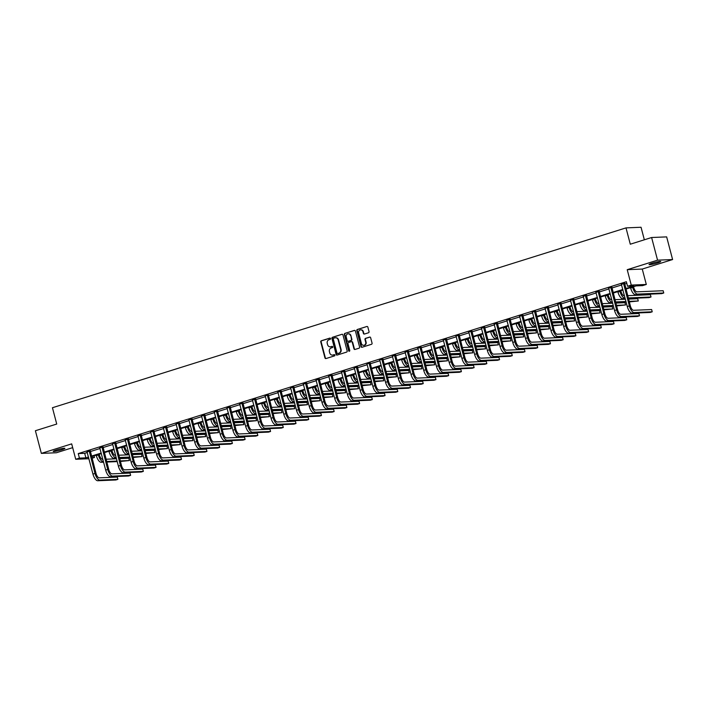 <?xml version="1.0" encoding="UTF-8"?>
<svg xmlns="http://www.w3.org/2000/svg" width="708" height="708" viewBox="0 0 708 708"><rect width="100%" height="100%" fill="white"/><g stroke="black" fill="none" stroke-linecap="round" stroke-linejoin="round"><path stroke-width="1.06" d="M330.548 338.548A0.646 0.584 -92.4 0 0 329.822 338.105L321.317 340.769A0.92 0.832 -92.4 0 0 320.751 341.911L324.954 357.921A0.92 0.832 -92.4 0 0 325.981 358.558L334.495 355.894A0.646 0.584 -92.4 0 0 334.167 354.646L333.061 354.991A2.956 2.664 -92.4 0 1 329.751 352.956L329.406 351.619A2.956 2.664 -92.4 0 1 331.22 347.964L332.317 347.619A0.646 0.584 -92.4 0 0 332.132 346.354A0.646 0.584 -92.4 0 0 331.99 346.38L330.893 346.725A2.956 2.664 -92.4 0 1 327.583 344.681L327.238 343.345A2.956 2.664 -92.4 0 1 329.052 339.698L330.149 339.353A0.646 0.584 -92.4 0 0 330.548 338.548M657.484 262.942A6.027 0.611 -14.7 0 1 649.05 264.58A6.027 0.611 -14.7 0 1 652.28 263.164A6.027 0.611 -14.7 0 1 660.714 261.526A6.027 0.611 -14.7 0 1 657.484 262.942M61.658 449.766A6.027 0.611 -14.7 0 1 53.233 451.403A6.027 0.611 -14.7 0 1 56.454 449.987A6.027 0.611 -14.7 0 1 64.888 448.35A6.027 0.611 -14.7 0 1 61.658 449.766M672.6 259.544L657.555 260.172L627.217 269.686L642.262 269.058L672.6 259.544L666.653 236.888L651.617 237.516L630.288 244.207L626.005 227.887L52.445 407.728L56.728 424.048L35.4 430.729L41.347 453.385L56.383 452.757L72.676 447.651M651.617 237.516L657.555 260.172M368.47 332.778A0.92 0.832 -92.4 0 0 369.036 331.636L367.859 327.14A0.92 0.832 -92.4 0 0 366.824 326.503L357.381 329.468A0.92 0.832 -92.4 0 0 356.814 330.601L361.018 346.619A0.92 0.832 -92.4 0 0 362.045 347.256L371.496 344.292A0.92 0.832 -92.4 0 0 372.063 343.15L370.638 337.725A0.92 0.832 -92.4 0 0 369.603 337.088L365.558 338.353A0.92 0.832 -92.4 0 0 364.992 339.495L365.7 342.185A2.469 2.23 -92.4 0 1 361.416 343.53L358.655 332.99A2.469 2.23 -92.4 0 1 362.939 331.645L363.399 333.406A0.92 0.832 -92.4 0 0 364.425 334.043L368.47 332.778M88.925 458.731L75.721 459.28L71.685 443.872L41.347 453.385M75.721 459.28L79.438 458.12L85.88 457.846L88.482 457.032M625.81 288.554L633.996 285.988L627.553 286.253L626.359 281.722L78.243 453.589L79.438 458.12M627.553 286.253L631.262 285.094L646.307 284.466L642.59 285.625L636.147 285.89L625.952 289.094M627.217 269.686L631.262 285.094M342.964 334.946A0.92 0.832 -92.4 0 0 341.929 334.309L332.486 337.274A0.92 0.832 -92.4 0 0 331.919 338.406L336.114 354.425A0.92 0.832 -92.4 0 0 337.15 355.062L346.601 352.097A0.92 0.832 -92.4 0 0 347.168 350.956L342.964 334.946M344.929 333.371L354.381 330.406A0.92 0.832 -92.4 0 1 355.416 331.043L359.611 347.053A0.92 0.832 -92.4 0 1 359.044 348.194L355 349.46A0.92 0.832 -92.4 0 1 353.973 348.823L352.265 342.327A0.92 0.832 -92.4 0 0 351.23 341.69L348.548 342.53A0.92 0.832 -92.4 0 0 347.982 343.672L349.761 350.433A0.646 0.584 -92.4 0 1 349.221 351.256A0.646 0.584 -92.4 0 1 348.637 350.787L344.362 334.503A0.92 0.832 -92.4 0 1 344.929 333.371L354.779 330.388M644.342 239.8L641.05 227.259L626.005 227.887M94.049 455.872L94.474 457.492L92.04 458.253M642.262 269.058L646.307 284.466M88.624 457.572L88.031 457.757L88.668 457.731M91.863 457.598L94.474 457.492M622.96 290.032L613.225 293.085M610.234 294.015L600.499 297.068M597.517 298.006L587.782 301.059M584.79 301.997L575.055 305.051M572.073 305.989L562.338 309.042M559.347 309.971L549.612 313.024M546.629 313.963L536.894 317.016M533.903 317.954L524.168 321.007M521.185 321.945L511.45 324.999M508.459 325.928L498.724 328.981M495.733 329.919L486.007 332.972M483.015 333.911L473.28 336.964M470.289 337.902L460.563 340.955M457.572 341.884L447.837 344.938M444.845 345.876L435.11 348.929M432.128 349.867L422.393 352.92M419.401 353.858L409.666 356.903M406.684 357.841L396.949 360.894M393.958 361.832L384.223 364.886M381.24 365.824L371.505 368.877M368.514 369.815L358.779 372.859M355.797 373.797L346.062 376.851M343.07 377.789L333.335 380.842M330.344 381.78L320.618 384.833M317.626 385.772L307.892 388.816M304.9 389.754L295.165 392.807M292.183 393.745L282.448 396.799M279.456 397.737L269.721 400.79M266.739 401.728L257.004 404.772M254.013 405.711L244.278 408.764M241.295 409.702L231.56 412.755M228.569 413.693L218.834 416.746M215.852 417.685L206.117 420.729M203.125 421.667L193.39 424.72M190.399 425.658L180.673 428.712M177.681 429.65L167.946 432.703M164.955 433.632L155.229 436.686M152.238 437.624L142.503 440.677M139.511 441.615L129.776 444.668M126.794 445.606L117.059 448.66M114.068 449.589L104.333 452.642M101.35 453.58L91.615 456.633M91.474 456.094L101.209 453.04M104.191 452.102L113.926 449.049M116.917 448.111L126.652 445.066M129.635 444.128L139.37 441.075M142.361 440.137L152.096 437.084M155.079 436.146L164.814 433.092M167.805 432.154L177.54 429.11M180.531 428.172L190.257 425.119M193.249 424.18L202.984 421.127M205.975 420.189L215.71 417.136M218.692 416.207L228.427 413.153M231.419 412.215L241.154 409.162M244.136 408.224L253.871 405.171M256.862 404.233L266.597 401.179M269.58 400.25L279.315 397.197M282.306 396.259L292.041 393.206M295.024 392.267L304.759 389.214M307.75 388.276L317.485 385.223M320.476 384.294L330.202 381.24M333.194 380.302L342.929 377.249M345.92 376.311L355.646 373.258M358.637 372.32L368.372 369.266M371.364 368.337L381.099 365.284M384.081 364.346L393.816 361.292M396.807 360.354L406.542 357.301M409.525 356.363L419.26 353.31M422.251 352.38L431.986 349.327M434.969 348.389L444.704 345.336M447.695 344.398L457.43 341.344M460.412 340.406L470.147 337.362M473.139 336.424L482.874 333.371M485.865 332.433L495.591 329.379M498.582 328.441L508.317 325.388M511.309 324.45L521.044 321.405M524.026 320.467L533.761 317.414M536.753 316.476L546.487 313.423M549.47 312.485L559.205 309.431M562.196 308.493L571.931 305.449M574.914 304.511L584.649 301.458M587.64 300.519L597.375 297.466M600.357 296.528L610.092 293.475M613.084 292.537L622.819 289.492M78.243 453.589L84.686 453.315L87.296 452.5M90.279 451.562L100.014 448.509M103.005 447.571L112.74 444.518M115.731 443.58L125.458 440.535M128.449 439.597L138.184 436.544M141.175 435.606L150.901 432.553M153.893 431.615L163.628 428.561M166.619 427.623L176.354 424.579M179.336 423.641L189.071 420.587M192.063 419.649L201.798 416.596M204.78 415.658L214.515 412.605M217.506 411.675L227.241 408.622M230.224 407.684L239.959 404.631M242.95 403.693L252.685 400.639M255.668 399.701L265.403 396.648M268.394 395.719L278.129 392.666M281.12 391.728L290.846 388.674M293.838 387.736L303.573 384.683M306.564 383.745L316.299 380.692M319.281 379.762L329.016 376.709M332.008 375.771L341.743 372.718M344.725 371.78L354.46 368.726M357.452 367.788L367.186 364.735M370.169 363.806L379.904 360.753M382.895 359.814L392.63 356.761M395.613 355.823L405.348 352.77M408.339 351.832L418.074 348.779M421.065 347.849L430.791 344.796M433.783 343.858L443.518 340.805M446.509 339.867L456.244 336.813M459.226 335.875L468.962 332.831M471.953 331.893L481.688 328.839M484.67 327.901L494.405 324.848M497.397 323.91L507.132 320.857M510.114 319.919L519.849 316.874M522.84 315.936L532.575 312.883M535.558 311.945L545.293 308.892M548.284 307.953L558.019 304.9M561.01 303.962L570.736 300.918M573.728 299.98L583.463 296.926M586.454 295.988L596.18 292.935M599.172 291.997L608.907 288.944M611.898 288.006L621.633 284.961M624.615 284.023L626.784 283.342M84.686 453.315L85.88 457.846M621.456 284.342L624.553 283.368M608.57 288.103L611.836 287.351M596.012 292.315L599.11 291.342M583.286 296.307L586.392 295.333M570.568 300.298L573.666 299.325M557.842 304.281L560.948 303.307M545.125 308.272L548.222 307.299M532.239 312.033L535.505 311.29M519.681 316.255L522.778 315.281M506.955 320.237L510.061 319.264M494.228 324.229L497.335 323.255M481.511 328.22L484.608 327.246M468.625 331.981L471.891 331.238M455.908 335.973L459.165 335.22M443.181 339.955L446.447 339.212M430.623 344.176L433.721 343.203M417.897 348.159L421.003 347.194M405.18 352.15L408.277 351.177M392.453 356.142L395.56 355.168M379.577 359.903L382.833 359.16M366.85 363.894L370.116 363.151M354.124 367.886L357.39 367.133M341.566 372.098L344.672 371.125M328.839 376.09L331.946 375.116M316.122 380.072L319.219 379.107M303.396 384.063L306.502 383.09M290.519 387.825L293.776 387.081M277.952 392.046L281.058 391.073M265.075 395.807L268.332 395.064M252.508 400.02L255.615 399.046M239.791 404.011L242.888 403.038M227.064 408.003L230.171 407.029M214.347 411.985L217.445 411.012M201.621 415.977L204.727 415.003M188.735 419.738L192.001 418.994M176.177 423.959L179.274 422.986M163.451 427.942L166.557 426.968M150.733 431.933L153.831 430.96M138.007 435.924L141.113 434.951M125.289 439.916L128.387 438.942M112.404 443.677L115.669 442.925M99.846 447.89L102.943 446.916M87.119 451.881L90.226 450.908M330.477 346.814A2.956 2.664 -92.4 0 0 331.3 346.708L330.893 346.725M332.326 346.38L331.3 346.708M332.645 355.089A2.956 2.664 -92.4 0 0 333.468 354.974L333.061 354.991M334.495 354.655L333.468 354.974M330.158 338.114L321.724 340.752A0.92 0.832 -92.4 0 0 321.158 341.893L325.361 357.903A0.92 0.832 -92.4 0 0 325.99 358.558M341.929 334.309L332.893 337.256A0.92 0.832 -92.4 0 0 332.326 338.397L336.521 354.407A0.92 0.832 -92.4 0 0 337.158 355.062M333.689 338.238A0.646 0.584 -92.4 0 0 333.291 339.035L336.981 353.088A0.646 0.584 -92.4 0 0 337.707 353.54L338.866 353.177A2.956 2.664 -92.4 0 0 340.681 349.522L338.159 339.92A2.956 2.664 -92.4 0 0 334.849 337.875L333.689 338.238M335.68 337.769A2.956 2.664 -92.4 0 1 338.566 339.902L341.088 349.504A2.956 2.664 -92.4 0 1 339.274 353.159L338.114 353.522M351.637 341.672A0.92 0.832 -92.4 0 1 352.673 342.318L354.372 348.805A0.92 0.832 -92.4 0 0 355.009 349.46M345.336 333.353A0.92 0.832 -92.4 0 0 344.769 334.495L349.044 350.77A0.646 0.584 -92.4 0 0 349.425 351.203M350.495 335.592A2.469 2.23 -92.4 0 0 346.212 336.937L347.185 340.645A0.92 0.832 -92.4 0 0 348.221 341.291L350.903 340.451A0.92 0.832 -92.4 0 0 351.469 339.309L350.903 335.574A2.469 2.23 -92.4 0 0 348.46 333.795M350.903 335.574L351.876 339.291A0.92 0.832 -92.4 0 1 351.31 340.433L348.628 341.274M360.894 329.848A2.469 2.23 -92.4 0 1 363.337 331.627L363.806 333.388A0.92 0.832 -92.4 0 0 364.434 334.034M363.868 345.309A2.469 2.23 -92.4 0 0 366.107 342.168L365.7 342.185M370.001 337.07L365.965 338.336A0.92 0.832 -92.4 0 0 365.399 339.477L366.107 342.168M366.824 326.503L357.788 329.45A0.92 0.832 -92.4 0 0 357.221 330.592L361.416 346.601A0.92 0.832 -92.4 0 0 362.054 347.256M99.209 454.253L99.385 454.925A4.708 1.974 72.6 0 0 102.607 459.368L102.864 459.359M103.457 461.625L103.2 461.634A7.062 2.965 -107.4 0 1 98.368 454.961L98.262 454.554M103.598 462.174L101.164 462.271A7.062 2.965 -107.4 0 1 96.332 455.607L96.217 455.191M106.058 459.226L116.484 458.793M119.679 458.651L128.812 458.271L129.405 460.536L120.272 460.917M129.405 460.536L120.422 461.466M117.218 461.598L106.802 462.041M117.077 461.058L106.66 461.492M86.96 451.651L92.952 474.068L94.996 473.431L89.208 450.952M90.243 450.66L96.005 473.387A4.708 1.974 72.6 0 0 99.226 477.829L117.298 477.077L117.9 479.343L99.828 480.095A7.062 2.965 -107.4 0 1 94.996 473.431M117.9 479.343L115.855 479.98L97.784 480.741A7.062 2.965 -107.4 0 1 92.952 474.068M90.19 451.226L89.181 451.27M111.935 450.261L112.103 450.934A4.708 1.974 72.6 0 0 115.324 455.377L115.581 455.368M116.183 457.634L115.926 457.642A7.062 2.965 -107.4 0 1 111.094 450.978L110.979 450.562M116.324 458.182L113.882 458.288A7.062 2.965 -107.4 0 1 109.05 451.615L108.944 451.2M118.785 455.235L129.201 454.801M132.405 454.669L141.529 454.288L142.122 456.554L132.998 456.934M142.122 456.554L133.139 457.483M129.945 457.616L119.519 458.049M129.803 457.067L119.378 457.501M124.652 446.27L124.829 446.943A4.708 1.974 72.6 0 0 128.051 451.394L128.307 451.377M128.9 453.642L128.644 453.66A7.062 2.965 -107.4 0 1 123.812 446.987L123.705 446.571M129.042 454.191L126.608 454.297A7.062 2.965 -107.4 0 1 121.776 447.624L121.661 447.208M131.502 451.244L141.927 450.81M145.122 450.677L154.256 450.297L154.848 452.562L145.724 452.943M154.848 452.562L145.866 453.492M142.662 453.624L132.246 454.058M142.52 453.076L132.104 453.509M99.686 447.668L105.678 470.077L107.713 469.439L101.925 446.96M102.97 446.668L108.731 469.395A4.708 1.974 72.6 0 0 111.953 473.847L130.024 473.086L130.617 475.351L112.545 476.112A7.062 2.965 -107.4 0 1 107.713 469.439M130.617 475.351L128.582 475.997L110.51 476.75A7.062 2.965 -107.4 0 1 105.678 470.077M102.917 447.235L101.899 447.279M123.227 472.758L125.272 472.121L143.343 471.369L141.299 472.006L123.227 472.758A7.062 2.965 -107.4 0 1 118.395 466.094L112.581 443.925M125.272 472.121A7.062 2.965 -107.4 0 1 120.44 465.448L114.652 442.969M115.687 442.677L121.449 465.404A4.708 1.974 72.6 0 0 124.67 469.855L142.742 469.103L143.343 471.369M115.634 443.243L114.625 443.288M137.379 442.288L137.556 442.951A4.708 1.974 72.6 0 0 140.777 447.403L141.034 447.394M141.627 449.66L141.37 449.669A7.062 2.965 -107.4 0 1 136.538 442.996L136.423 442.58M141.768 450.208L139.326 450.306A7.062 2.965 -107.4 0 1 134.493 443.633L134.387 443.226M144.228 447.252L154.645 446.819M157.849 446.686L166.973 446.305L167.575 448.571L158.442 448.952M167.575 448.571L158.583 449.5M155.388 449.633L144.963 450.067M155.247 449.084L144.821 449.518M125.13 439.686L131.122 462.103L133.157 461.466L127.369 438.978M128.413 438.686L134.175 461.421A4.708 1.974 72.6 0 0 137.396 465.864L155.468 465.112L156.061 467.377L137.989 468.13A7.062 2.965 -107.4 0 1 133.157 461.466M156.061 467.377L154.025 468.015L135.954 468.767A7.062 2.965 -107.4 0 1 131.122 462.103M128.36 439.252L127.343 439.296M150.096 438.296L150.273 438.969A4.708 1.974 72.6 0 0 153.494 443.412L153.751 443.403M154.344 445.668L154.087 445.677A7.062 2.965 -107.4 0 1 149.255 439.004L149.149 438.597M154.486 446.217L152.052 446.314A7.062 2.965 -107.4 0 1 147.22 439.65L147.114 439.234M156.955 443.27L167.371 442.836M170.566 442.695L179.699 442.314L180.292 444.58L171.168 444.96M180.292 444.58L171.309 445.509M168.106 445.642L157.689 446.084M167.964 445.102L157.548 445.536M137.848 435.694L143.839 458.111L145.883 457.474L140.096 434.995M141.131 434.703L146.901 457.43A4.708 1.974 72.6 0 0 150.123 461.873L168.194 461.12L168.787 463.386L150.716 464.138A7.062 2.965 -107.4 0 1 145.883 457.474M168.787 463.386L166.743 464.023L148.671 464.784A7.062 2.965 -107.4 0 1 143.839 458.111M141.087 435.27L140.069 435.314M162.822 434.305L162.999 434.978A4.708 1.974 72.6 0 0 166.221 439.42L166.477 439.411M167.07 441.677L166.814 441.686A7.062 2.965 -107.4 0 1 161.982 435.022L161.867 434.606M167.212 442.226L164.769 442.332A7.062 2.965 -107.4 0 1 159.937 435.659L159.831 435.243M169.672 439.279L180.097 438.845M183.292 438.712L192.417 438.332L193.018 440.597L183.885 440.978M193.018 440.597L184.027 441.526M180.832 441.659L170.407 442.093M180.69 441.111L170.265 441.544M150.574 431.712L156.565 454.12L158.601 453.483L152.822 431.004M153.857 430.712L159.619 453.439A4.708 1.974 72.6 0 0 162.84 457.89L180.912 457.129L181.505 459.395L163.433 460.156A7.062 2.965 -107.4 0 1 158.601 453.483M181.505 459.395L179.469 460.041L161.397 460.793A7.062 2.965 -107.4 0 1 156.565 454.12M153.804 431.278L152.786 431.322M175.54 430.322L175.717 430.986A4.708 1.974 72.6 0 0 178.938 435.438L179.195 435.42M179.788 437.686L179.531 437.703A7.062 2.965 -107.4 0 1 174.699 431.03L174.593 430.614M179.938 438.234L177.496 438.341A7.062 2.965 -107.4 0 1 172.663 431.668L172.557 431.252M182.398 435.287L192.815 434.854M196.019 434.721L205.143 434.34L205.736 436.606L196.612 436.986M205.736 436.606L196.753 437.535M193.549 437.668L183.133 438.102M193.408 437.119L182.991 437.553M163.291 427.721L169.283 450.138L171.327 449.491L165.539 427.012M166.575 426.72L172.345 449.447A4.708 1.974 72.6 0 0 175.566 453.899L193.638 453.147L194.231 455.412L176.159 456.164A7.062 2.965 -107.4 0 1 171.327 449.491M194.231 455.412L192.187 456.049L174.115 456.802A7.062 2.965 -107.4 0 1 169.283 450.138M166.53 427.287L165.513 427.331M188.266 426.331L188.443 426.995A4.708 1.974 72.6 0 0 191.664 431.446L191.921 431.438M192.514 433.703L192.257 433.712A7.062 2.965 -107.4 0 1 187.425 427.039L187.319 426.623M192.656 434.252L190.222 434.349A7.062 2.965 -107.4 0 1 185.381 427.676L185.275 427.269M195.116 431.305L205.541 430.862M208.736 430.729L217.869 430.349L218.462 432.615L209.329 432.995M218.462 432.615L209.471 433.544M206.276 433.677L195.859 434.11M206.134 433.128L195.709 433.561M176.018 423.729L182.009 446.146L184.045 445.509L178.266 423.03M179.301 422.729L185.062 445.465A4.708 1.974 72.6 0 0 188.284 449.907L206.355 449.155L206.948 451.421L188.877 452.173A7.062 2.965 -107.4 0 1 184.045 445.509M206.948 451.421L204.913 452.058L186.841 452.81A7.062 2.965 -107.4 0 1 182.009 446.146M179.248 423.304L178.23 423.34M200.983 422.34L201.161 423.012A4.708 1.974 72.6 0 0 204.382 427.455L204.639 427.446M205.232 429.712L204.975 429.721A7.062 2.965 -107.4 0 1 200.143 423.048L200.037 422.641M205.382 430.26L202.939 430.358A7.062 2.965 -107.4 0 1 198.107 423.694L198.001 423.278M207.842 427.313L218.259 426.88M221.462 426.738L230.587 426.358L231.18 428.623L222.055 429.004M231.18 428.623L222.197 429.552M219.002 429.685L208.577 430.128M218.852 429.145L208.435 429.579M199.567 448.828L201.603 448.182L219.675 447.429L217.639 448.067L199.567 448.828A7.062 2.965 -107.4 0 1 194.735 442.155L188.921 419.994M201.603 448.182A7.062 2.965 -107.4 0 1 196.771 441.518L190.983 419.039M192.027 418.747L197.789 441.473A4.708 1.974 72.6 0 0 201.01 445.916L219.082 445.164L219.675 447.429M191.974 419.313L190.956 419.357M213.71 418.348L213.887 419.021A4.708 1.974 72.6 0 0 217.108 423.464L217.365 423.455M217.958 425.72L217.701 425.729A7.062 2.965 -107.4 0 1 212.869 419.065L212.763 418.649M218.099 426.269L215.666 426.375A7.062 2.965 -107.4 0 1 210.834 419.702L210.719 419.286M220.56 423.322L230.985 422.888M234.18 422.756L243.313 422.375L243.906 424.641L234.773 425.021M243.906 424.641L234.923 425.57M231.72 425.703L221.303 426.136M231.578 425.154L221.153 425.588M201.461 415.755L207.453 438.163L209.488 437.526L203.709 415.047M204.745 414.755L210.506 437.482A4.708 1.974 72.6 0 0 213.727 441.934L231.799 441.173L232.392 443.438L214.32 444.199A7.062 2.965 -107.4 0 1 209.488 437.526M232.392 443.438L230.357 444.084L212.285 444.836A7.062 2.965 -107.4 0 1 207.453 438.163M204.692 415.322L203.674 415.366M226.427 414.366L226.604 415.03A4.708 1.974 72.6 0 0 229.826 419.481L230.082 419.463M230.675 421.729L230.427 421.747A7.062 2.965 -107.4 0 1 225.587 415.074L225.48 414.658M230.826 422.278L228.383 422.384A7.062 2.965 -107.4 0 1 223.551 415.711L223.445 415.295M233.286 419.331L243.702 418.897M246.906 418.764L256.031 418.384L256.623 420.649L247.499 421.03M256.623 420.649L247.641 421.579M244.446 421.711L234.021 422.145M244.295 421.163L233.879 421.596M214.179 411.764L220.179 434.181L222.215 433.535L216.427 411.056M217.471 410.764L223.232 433.5A4.708 1.974 72.6 0 0 226.454 437.942L244.526 437.19L245.118 439.456L227.047 440.208A7.062 2.965 -107.4 0 1 222.215 433.535M245.118 439.456L243.083 440.093L225.011 440.845A7.062 2.965 -107.4 0 1 220.179 434.181M217.418 411.33L216.4 411.375M239.154 410.375L239.331 411.038A4.708 1.974 72.6 0 0 242.552 415.49L242.809 415.481M243.402 417.747L243.145 417.755A7.062 2.965 -107.4 0 1 238.313 411.082L238.207 410.667M243.543 418.295L241.109 418.393A7.062 2.965 -107.4 0 1 236.277 411.72L236.162 411.313M246.003 415.348L256.429 414.906M259.624 414.773L268.757 414.392L269.35 416.658L260.217 417.039M269.35 416.658L260.367 417.587M257.163 417.72L246.747 418.154M257.022 417.171L246.596 417.614M226.905 407.773L232.897 430.19L234.941 429.552L229.153 407.073M230.189 406.773L235.95 429.508A4.708 1.974 72.6 0 0 239.171 433.951L257.243 433.199L257.845 435.464L239.773 436.216A7.062 2.965 -107.4 0 1 234.941 429.552M257.845 435.464L255.8 436.101L237.729 436.854A7.062 2.965 -107.4 0 1 232.897 430.19M230.135 407.348L229.126 407.383M251.88 406.383L252.048 407.056A4.708 1.974 72.6 0 0 255.269 411.498L255.526 411.49M256.128 413.755L255.871 413.764A7.062 2.965 -107.4 0 1 251.039 407.1L250.924 406.684M256.269 414.304L253.827 414.401A7.062 2.965 -107.4 0 1 248.995 407.737L248.889 407.321M258.73 411.357L269.146 410.923M272.35 410.782L281.474 410.401L282.067 412.667L272.943 413.047M282.067 412.667L273.084 413.596M269.89 413.738L259.464 414.171M269.739 413.189L259.323 413.622M239.631 403.781L245.623 426.198L247.658 425.561L241.871 403.082M242.915 402.79L248.676 425.517A4.708 1.974 72.6 0 0 251.898 429.96L269.969 429.207L270.562 431.473L252.491 432.225A7.062 2.965 -107.4 0 1 247.658 425.561M270.562 431.473L268.527 432.11L250.455 432.871A7.062 2.965 -107.4 0 1 245.623 426.198M242.862 403.356L241.844 403.401M264.597 402.392L264.774 403.064A4.708 1.974 72.6 0 0 267.996 407.507L268.252 407.498M268.845 409.764L268.589 409.773A7.062 2.965 -107.4 0 1 263.757 403.109L263.65 402.693M268.987 410.313L266.553 410.419A7.062 2.965 -107.4 0 1 261.721 403.746L261.606 403.33M271.447 407.365L281.873 406.932M285.067 406.799L294.201 406.419L294.794 408.684L285.66 409.065M294.794 408.684L285.811 409.613M282.607 409.746L272.191 410.18M282.465 409.197L272.049 409.631M252.349 399.799L258.34 422.207L260.385 421.57L254.597 399.091M255.632 398.799L261.394 421.526A4.708 1.974 72.6 0 0 264.615 425.977L282.687 425.216L283.288 427.482L265.217 428.243A7.062 2.965 -107.4 0 1 260.385 421.57M283.288 427.482L281.244 428.128L263.172 428.88A7.062 2.965 -107.4 0 1 258.34 422.207M255.579 399.365L254.57 399.409M277.324 398.409L277.501 399.073A4.708 1.974 72.6 0 0 280.722 403.525L280.97 403.507M281.572 405.772L281.315 405.79A7.062 2.965 -107.4 0 1 276.483 399.117L276.368 398.701M281.713 406.321L279.271 406.427A7.062 2.965 -107.4 0 1 274.439 399.755L274.332 399.339M284.174 403.374L294.59 402.94M297.794 402.808L306.918 402.427L307.511 404.693L298.387 405.073M307.511 404.693L298.528 405.622M295.333 405.755L284.908 406.188M295.192 405.206L284.766 405.64M275.899 424.889L277.934 424.251L296.006 423.499L293.97 424.136L275.899 424.889A7.062 2.965 -107.4 0 1 271.067 418.224L265.252 396.055M277.934 424.251A7.062 2.965 -107.4 0 1 273.102 417.578L267.314 395.099M268.359 394.807L274.12 417.543A4.708 1.974 72.6 0 0 277.341 421.986L295.413 421.233L296.006 423.499M268.305 395.374L267.288 395.418M290.041 394.418L290.218 395.082A4.708 1.974 72.6 0 0 293.439 399.533L293.696 399.524M294.289 401.79L294.032 401.799A7.062 2.965 -107.4 0 1 289.2 395.126L289.094 394.71M294.431 402.339L291.997 402.436A7.062 2.965 -107.4 0 1 287.165 395.772L287.059 395.356M296.891 399.392L307.316 398.949M310.511 398.816L319.644 398.436L320.237 400.701L311.113 401.082M320.237 400.701L311.255 401.631M308.051 401.763L297.634 402.197M307.909 401.215L297.493 401.657M277.793 391.816L283.784 414.233L285.828 413.596L280.041 391.117M281.076 390.825L286.846 413.552A4.708 1.974 72.6 0 0 290.068 417.994L308.139 417.242L308.732 419.508L290.661 420.26A7.062 2.965 -107.4 0 1 285.828 413.596M308.732 419.508L306.688 420.145L288.616 420.897A7.062 2.965 -107.4 0 1 283.784 414.233M281.032 391.391L280.014 391.427M302.767 390.427L302.944 391.099A4.708 1.974 72.6 0 0 306.166 395.542L306.422 395.533M307.015 397.799L306.759 397.808A7.062 2.965 -107.4 0 1 301.927 391.143L301.812 390.728M307.157 398.347L304.714 398.445A7.062 2.965 -107.4 0 1 299.882 391.781L299.776 391.365M309.617 395.4L320.034 394.967M323.237 394.834L332.362 394.445L332.964 396.71L323.83 397.099M332.964 396.71L323.972 397.639M320.777 397.781L310.352 398.215M320.636 397.232L310.21 397.666M301.343 416.915L303.378 416.269L321.45 415.516L319.414 416.154L301.343 416.915A7.062 2.965 -107.4 0 1 296.51 410.242L290.696 388.081M303.378 416.269A7.062 2.965 -107.4 0 1 298.546 409.605L292.758 387.126M293.802 386.834L299.564 409.56A4.708 1.974 72.6 0 0 302.785 414.003L320.857 413.251L321.45 415.516M293.749 387.4L292.731 387.444M315.485 386.435L315.662 387.108A4.708 1.974 72.6 0 0 318.883 391.551L319.14 391.542M319.733 393.807L319.476 393.816A7.062 2.965 -107.4 0 1 314.644 387.152L314.538 386.736M319.883 394.356L317.441 394.462A7.062 2.965 -107.4 0 1 312.609 387.789L312.502 387.373M322.344 391.409L332.76 390.975M335.964 390.843L345.088 390.462L345.681 392.728L336.557 393.108M345.681 392.728L336.698 393.657M333.495 393.79L323.078 394.223M333.353 393.241L322.936 393.675M303.236 383.842L309.228 406.25L311.272 405.613L305.484 383.134M306.52 382.842L312.29 405.569A4.708 1.974 72.6 0 0 315.511 410.021L333.583 409.259L334.176 411.525L316.104 412.286A7.062 2.965 -107.4 0 1 311.272 405.613M334.176 411.525L332.132 412.171L314.06 412.923A7.062 2.965 -107.4 0 1 309.228 406.25M306.476 383.409L305.458 383.453M328.211 382.453L328.388 383.116A4.708 1.974 72.6 0 0 331.609 387.568L331.866 387.55M332.459 389.816L332.202 389.834A7.062 2.965 -107.4 0 1 327.37 383.161L327.264 382.745M332.601 390.365L330.158 390.471A7.062 2.965 -107.4 0 1 325.326 383.798L325.22 383.382M335.061 387.418L345.486 386.984M348.681 386.851L357.805 386.471L358.407 388.736L349.274 389.117M358.407 388.736L349.416 389.666M346.221 389.798L335.804 390.232M346.079 389.25L335.654 389.683M315.963 379.851L321.954 402.268L323.99 401.622L318.211 379.143M319.246 378.851L325.007 401.586A4.708 1.974 72.6 0 0 328.229 406.029L346.3 405.277L346.893 407.543L328.822 408.295A7.062 2.965 -107.4 0 1 323.99 401.622M346.893 407.543L344.858 408.18L326.786 408.932A7.062 2.965 -107.4 0 1 321.954 402.268M319.193 379.417L318.175 379.461M340.929 378.461L341.106 379.134A4.708 1.974 72.6 0 0 344.327 383.577L344.584 383.568M345.177 385.833L344.92 385.842A7.062 2.965 -107.4 0 1 340.088 379.169L339.982 378.753M345.327 386.382L342.884 386.479A7.062 2.965 -107.4 0 1 338.052 379.815L337.946 379.399M347.787 383.435L358.204 382.993M361.407 382.86L370.532 382.479L371.125 384.745L362 385.125M371.125 384.745L362.142 385.674M358.947 385.807L348.522 386.249M358.797 385.258L348.38 385.701M328.68 375.859L334.672 398.277L336.716 397.639L330.928 375.16M331.972 374.868L337.734 397.595A4.708 1.974 72.6 0 0 340.955 402.038L359.027 401.286L359.62 403.551L341.548 404.303A7.062 2.965 -107.4 0 1 336.716 397.639M359.62 403.551L357.575 404.188L339.504 404.941A7.062 2.965 -107.4 0 1 334.672 398.277M331.919 375.435L330.901 375.47M353.655 374.47L353.832 375.143A4.708 1.974 72.6 0 0 357.053 379.585L357.31 379.577M357.903 381.842L357.646 381.851A7.062 2.965 -107.4 0 1 352.814 375.187L352.708 374.771M358.044 382.391L355.611 382.488A7.062 2.965 -107.4 0 1 350.779 375.824L350.664 375.408M360.505 379.444L370.93 379.01M374.125 378.877L383.258 378.488L383.851 380.754L374.718 381.143M383.851 380.754L374.868 381.683M371.665 381.824L361.248 382.258M371.523 381.276L361.098 381.709M341.406 371.868L347.398 394.285L349.433 393.648L343.654 371.169M344.69 370.877L350.451 393.604A4.708 1.974 72.6 0 0 353.673 398.046L371.744 397.294L372.337 399.56L354.266 400.312A7.062 2.965 -107.4 0 1 349.433 393.648M372.337 399.56L370.302 400.197L352.23 400.958A7.062 2.965 -107.4 0 1 347.398 394.285M344.637 371.443L343.619 371.488M366.372 370.479L366.549 371.151A4.708 1.974 72.6 0 0 369.771 375.594L370.027 375.585M370.62 377.851L370.364 377.86A7.062 2.965 -107.4 0 1 365.532 371.196L365.425 370.78M370.771 378.399L368.328 378.506A7.062 2.965 -107.4 0 1 363.496 371.833L363.39 371.417M373.231 375.452L383.647 375.019M386.851 374.886L395.976 374.505L396.569 376.771L387.444 377.152M396.569 376.771L387.586 377.7M384.391 377.833L373.966 378.267M384.24 377.284L373.824 377.718M364.956 396.967L366.992 396.33L385.064 395.568L383.028 396.214L364.956 396.967A7.062 2.965 -107.4 0 1 360.124 390.294L354.31 368.133M366.992 396.33A7.062 2.965 -107.4 0 1 362.16 389.657L356.372 367.178M357.416 366.886L363.177 389.612A4.708 1.974 72.6 0 0 366.399 394.064L384.471 393.303L385.064 395.568M357.363 367.452L356.345 367.496M379.099 366.496L379.276 367.16A4.708 1.974 72.6 0 0 382.497 371.611L382.754 371.594M383.347 373.859L383.09 373.877A7.062 2.965 -107.4 0 1 378.258 367.204L378.152 366.788M383.488 374.408L381.054 374.514A7.062 2.965 -107.4 0 1 376.222 367.841L376.107 367.425M385.949 371.461L396.374 371.027M399.569 370.895L408.702 370.514L409.295 372.78L400.162 373.16M409.295 372.78L400.312 373.709M397.108 373.842L386.692 374.275M396.967 373.293L386.541 373.727M377.674 392.975L379.709 392.338L397.79 391.586L395.745 392.223L377.674 392.975A7.062 2.965 -107.4 0 1 372.842 386.311L367.027 364.142M379.709 392.338A7.062 2.965 -107.4 0 1 374.877 385.665L369.098 363.186M370.134 362.894L375.895 385.63A4.708 1.974 72.6 0 0 379.116 390.073L397.188 389.32L397.79 391.586M370.08 363.461L369.063 363.505M391.825 362.505L391.993 363.177A4.708 1.974 72.6 0 0 395.214 367.62L395.471 367.611M396.073 369.877L395.816 369.886A7.062 2.965 -107.4 0 1 390.984 363.213L390.869 362.806M396.214 370.426L393.772 370.523A7.062 2.965 -107.4 0 1 388.94 363.859L388.834 363.443M398.675 367.479L409.091 367.036M412.295 366.903L421.419 366.523L422.012 368.788L412.888 369.169M422.012 368.788L413.029 369.718M409.835 369.85L399.409 370.293M409.684 369.302L399.268 369.744M390.4 388.984L392.436 388.347L410.507 387.595L408.472 388.232L390.4 388.984A7.062 2.965 -107.4 0 1 385.568 382.32L379.754 360.16M392.436 388.347A7.062 2.965 -107.4 0 1 387.603 381.683L381.816 359.204M382.86 358.912L388.621 381.639A4.708 1.974 72.6 0 0 391.843 386.081L409.914 385.329L410.507 387.595M382.807 359.478L381.789 359.514M404.542 358.514L404.719 359.186A4.708 1.974 72.6 0 0 407.941 363.629L408.197 363.62M408.79 365.886L408.534 365.894A7.062 2.965 -107.4 0 1 403.702 359.23L403.595 358.814M408.932 366.434L406.498 366.532A7.062 2.965 -107.4 0 1 401.666 359.868L401.551 359.452M411.392 363.487L421.818 363.054M425.012 362.921L434.146 362.531L434.739 364.797L425.605 365.186M434.739 364.797L425.756 365.726M422.552 365.868L412.136 366.301M422.411 365.319L411.994 365.753M392.294 355.912L398.285 378.329L400.33 377.691L394.542 355.212M395.577 354.92L401.339 377.647A4.708 1.974 72.6 0 0 404.56 382.099L422.632 381.338L423.234 383.603L405.162 384.356A7.062 2.965 -107.4 0 1 400.33 377.691M423.234 383.603L421.189 384.24L403.118 385.002A7.062 2.965 -107.4 0 1 398.285 378.329M395.524 355.487L394.515 355.531M417.269 354.522L417.437 355.195A4.708 1.974 72.6 0 0 420.658 359.637L420.915 359.629M421.517 361.894L421.26 361.903A7.062 2.965 -107.4 0 1 416.428 355.239L416.313 354.823M421.658 362.443L419.216 362.549A7.062 2.965 -107.4 0 1 414.384 355.876L414.277 355.46M424.119 359.496L434.535 359.062M437.739 358.929L446.863 358.549L447.456 360.815L438.332 361.195M447.456 360.815L438.473 361.744M435.278 361.876L424.853 362.31M435.137 361.328L424.712 361.761M405.02 351.929L411.012 374.337L413.047 373.7L407.259 351.221M408.304 350.929L414.065 373.656A4.708 1.974 72.6 0 0 417.286 378.107L435.358 377.346L435.951 379.612L417.879 380.373A7.062 2.965 -107.4 0 1 413.047 373.7M435.951 379.612L433.916 380.258L415.844 381.01A7.062 2.965 -107.4 0 1 411.012 374.337M408.25 351.495L407.233 351.54M429.986 350.54L430.163 351.203A4.708 1.974 72.6 0 0 433.385 355.655L433.641 355.637M434.234 357.903L433.977 357.921A7.062 2.965 -107.4 0 1 429.145 351.248L429.039 350.832M434.376 358.452L431.942 358.558A7.062 2.965 -107.4 0 1 427.11 351.885L427.004 351.478M436.836 355.505L447.261 355.071M450.456 354.938L459.589 354.558L460.182 356.823L451.058 357.204M460.182 356.823L451.2 357.752M447.996 357.885L437.579 358.319M447.854 357.336L437.438 357.77M417.738 347.938L423.729 370.355L425.774 369.709L419.986 347.23M421.021 346.938L426.782 369.673A4.708 1.974 72.6 0 0 430.013 374.116L448.084 373.364L448.677 375.629L430.606 376.382A7.062 2.965 -107.4 0 1 425.774 369.709M448.677 375.629L446.633 376.267L428.561 377.019A7.062 2.965 -107.4 0 1 423.729 370.355M420.977 347.504L419.959 347.548M442.712 346.548L442.889 347.221A4.708 1.974 72.6 0 0 446.111 351.664L446.367 351.655M446.96 353.92L446.704 353.929A7.062 2.965 -107.4 0 1 441.872 347.256L441.757 346.849M447.102 354.469L444.659 354.566A7.062 2.965 -107.4 0 1 439.827 347.902L439.721 347.486M449.562 351.522L459.979 351.079M463.182 350.947L472.307 350.566L472.909 352.832L463.775 353.212M472.909 352.832L463.917 353.761M460.722 353.894L450.297 354.336M460.581 353.345L450.155 353.788M430.464 343.946L436.455 366.363L438.491 365.726L432.703 343.247M433.747 342.955L439.509 365.682A4.708 1.974 72.6 0 0 442.73 370.125L460.802 369.372L461.395 371.638L443.323 372.39A7.062 2.965 -107.4 0 1 438.491 365.726M461.395 371.638L459.359 372.275L441.288 373.028A7.062 2.965 -107.4 0 1 436.455 366.363M433.694 343.522L432.676 343.557M455.43 342.557L455.607 343.23A4.708 1.974 72.6 0 0 458.828 347.672L459.085 347.663M459.678 349.929L459.421 349.938A7.062 2.965 -107.4 0 1 454.589 343.274L454.483 342.858M459.819 350.478L457.386 350.575A7.062 2.965 -107.4 0 1 452.554 343.911L452.447 343.495M462.289 347.531L472.705 347.097M475.9 346.964L485.033 346.584L485.626 348.84L476.502 349.23M485.626 348.84L476.643 349.779M473.44 349.911L463.023 350.345M473.298 349.363L462.882 349.796M454.005 369.045L456.049 368.408L474.121 367.647L472.077 368.284L454.005 369.045A7.062 2.965 -107.4 0 1 449.173 362.372L443.358 340.212M456.049 368.408A7.062 2.965 -107.4 0 1 451.217 361.735L445.429 339.256M446.465 338.964L452.235 361.691A4.708 1.974 72.6 0 0 455.456 366.142L473.528 365.381L474.121 367.647M446.421 339.53L445.403 339.575M468.156 338.566L468.333 339.238A4.708 1.974 72.6 0 0 471.555 343.681L471.811 343.672M472.404 345.938L472.147 345.946A7.062 2.965 -107.4 0 1 467.315 339.282L467.209 338.866M472.546 346.486L470.103 346.593A7.062 2.965 -107.4 0 1 465.271 339.92L465.165 339.504M475.006 343.539L485.431 343.106M488.626 342.973L497.751 342.592L498.352 344.858L489.219 345.239M498.352 344.858L489.361 345.787M486.166 345.92L475.741 346.354M486.024 345.371L475.599 345.805M466.731 365.054L468.767 364.416L486.839 363.655L484.803 364.301L466.731 365.054A7.062 2.965 -107.4 0 1 461.899 358.381L456.085 336.22M468.767 364.416A7.062 2.965 -107.4 0 1 463.935 357.744L458.156 335.265M459.191 334.973L464.952 357.699A4.708 1.974 72.6 0 0 468.174 362.151L486.246 361.39L486.839 363.655M459.138 335.539L458.12 335.583M480.874 334.583L481.051 335.247A4.708 1.974 72.6 0 0 484.272 339.698L484.529 339.69M485.122 341.946L484.865 341.964A7.062 2.965 -107.4 0 1 480.033 335.291L479.927 334.875M485.272 342.495L482.829 342.601A7.062 2.965 -107.4 0 1 477.997 335.928L477.891 335.521M487.732 339.548L498.149 339.114M501.353 338.982L510.477 338.601L511.07 340.867L501.945 341.247M511.07 340.867L502.087 341.796M498.883 341.929L488.467 342.362M498.742 341.38L488.325 341.814M479.449 361.062L481.493 360.425L499.565 359.673L497.52 360.31L479.449 361.062A7.062 2.965 -107.4 0 1 474.617 354.398L468.802 332.229M481.493 360.425A7.062 2.965 -107.4 0 1 476.661 353.752L470.873 331.273M471.917 330.981L477.679 353.717A4.708 1.974 72.6 0 0 480.9 358.159L498.972 357.407L499.565 359.673M471.864 331.548L470.847 331.592M493.6 330.592L493.777 331.264A4.708 1.974 72.6 0 0 496.998 335.707L497.255 335.698M497.848 337.964L497.591 337.973A7.062 2.965 -107.4 0 1 492.759 331.3L492.653 330.893M497.99 338.512L495.556 338.61A7.062 2.965 -107.4 0 1 490.715 331.946L490.609 331.53M500.45 335.565L510.875 335.123M514.07 334.99L523.203 334.61L523.796 336.875L514.663 337.256M523.796 336.875L514.813 337.805M511.61 337.937L501.193 338.38M511.468 337.389L501.043 337.831M481.351 327.99L487.343 350.407L489.378 349.77L483.599 327.291M484.635 326.999L490.396 349.725A4.708 1.974 72.6 0 0 493.618 354.168L511.689 353.416L512.282 355.681L494.211 356.434A7.062 2.965 -107.4 0 1 489.378 349.77M512.282 355.681L510.247 356.319L492.175 357.08A7.062 2.965 -107.4 0 1 487.343 350.407M484.582 327.565L483.564 327.6M506.317 326.6L506.494 327.273A4.708 1.974 72.6 0 0 509.716 331.716L509.972 331.707M510.565 333.972L510.309 333.981A7.062 2.965 -107.4 0 1 505.477 327.317L505.37 326.901M510.716 334.521L508.273 334.619A7.062 2.965 -107.4 0 1 503.441 327.954L503.335 327.538M513.176 331.574L523.593 331.14M526.796 331.008L535.921 330.627L536.514 332.893L527.389 333.273M536.514 332.893L527.531 333.822M524.336 333.955L513.911 334.388M524.185 333.406L513.769 333.84M494.069 323.999L500.069 346.416L502.105 345.778L496.317 323.299M497.361 323.007L503.123 345.734A4.708 1.974 72.6 0 0 506.344 350.186L524.416 349.425L525.009 351.69L506.937 352.451A7.062 2.965 -107.4 0 1 502.105 345.778M525.009 351.69L522.973 352.327L504.901 353.088A7.062 2.965 -107.4 0 1 500.069 346.416M497.308 323.574L496.29 323.618M519.044 322.609L519.221 323.282A4.708 1.974 72.6 0 0 522.442 327.724L522.699 327.716M523.292 329.981L523.035 329.99A7.062 2.965 -107.4 0 1 518.203 323.326L518.097 322.91M523.433 330.53L521 330.636A7.062 2.965 -107.4 0 1 516.167 323.963L516.052 323.547M525.894 327.583L536.319 327.149M539.514 327.016L548.647 326.636L549.24 328.901L540.107 329.282M549.24 328.901L540.257 329.831M537.053 329.963L526.637 330.397M536.912 329.415L526.486 329.848M506.795 320.016L512.787 342.424L514.822 341.787L509.043 319.308M510.079 319.016L515.84 341.743A4.708 1.974 72.6 0 0 519.061 346.194L537.133 345.442L537.726 347.699L519.654 348.46A7.062 2.965 -107.4 0 1 514.822 341.787M537.726 347.699L535.69 348.345L517.619 349.097A7.062 2.965 -107.4 0 1 512.787 342.424M510.025 319.582L509.008 319.627M531.77 318.627L531.938 319.29A4.708 1.974 72.6 0 0 535.16 323.742L535.416 323.733M536.009 325.999L535.761 326.007A7.062 2.965 -107.4 0 1 530.929 319.335L530.814 318.919M536.16 326.538L533.717 326.645A7.062 2.965 -107.4 0 1 528.885 319.972L528.779 319.565M538.62 323.591L549.036 323.158M552.24 323.025L561.364 322.644L561.957 324.91L552.833 325.291M561.957 324.91L552.975 325.839M549.78 325.972L539.354 326.406M549.629 325.423L539.213 325.857M519.522 316.025L525.513 338.442L527.548 337.796L521.761 315.317M522.805 315.025L528.566 337.76A4.708 1.974 72.6 0 0 531.788 342.203L549.859 341.451L550.452 343.716L532.381 344.469A7.062 2.965 -107.4 0 1 527.548 337.796M550.452 343.716L548.417 344.353L530.345 345.106A7.062 2.965 -107.4 0 1 525.513 338.442M522.752 315.591L521.734 315.635M544.487 314.635L544.664 315.308A4.708 1.974 72.6 0 0 547.886 319.75L548.142 319.742M548.735 322.007L548.479 322.016A7.062 2.965 -107.4 0 1 543.647 315.343L543.54 314.936M548.877 322.556L546.443 322.653A7.062 2.965 -107.4 0 1 541.611 315.989L541.496 315.573M551.337 319.609L561.763 319.166M564.957 319.034L574.091 318.653L574.684 320.919L565.55 321.299M574.684 320.919L565.701 321.848M562.497 321.981L552.081 322.423M562.356 321.432L551.939 321.875M543.063 341.123L545.107 340.477L563.179 339.725L561.134 340.362L543.063 341.123A7.062 2.965 -107.4 0 1 538.23 334.45L532.416 312.29M545.107 340.477A7.062 2.965 -107.4 0 1 540.275 333.813L534.487 311.334M535.522 311.042L541.284 333.769A4.708 1.974 72.6 0 0 544.505 338.212L562.577 337.459L563.179 339.725M535.469 311.609L534.46 311.644M557.214 310.644L557.382 311.316A4.708 1.974 72.6 0 0 560.603 315.759L560.86 315.75M561.462 318.016L561.205 318.025A7.062 2.965 -107.4 0 1 556.373 311.361L556.258 310.945M561.603 318.565L559.161 318.662A7.062 2.965 -107.4 0 1 554.329 311.998L554.222 311.582M564.064 315.618L574.48 315.184M577.684 315.051L586.808 314.671L587.401 316.936L578.277 317.317M587.401 316.936L578.418 317.865M575.223 317.998L564.798 318.432M575.082 317.45L564.657 317.883M544.965 308.051L550.957 330.459L552.992 329.822L547.204 307.343M548.249 307.051L554.01 329.778A4.708 1.974 72.6 0 0 557.231 334.229L575.303 333.468L575.896 335.734L557.824 336.495A7.062 2.965 -107.4 0 1 552.992 329.822M575.896 335.734L573.861 336.371L555.789 337.132A7.062 2.965 -107.4 0 1 550.957 330.459M548.196 307.617L547.178 307.661M569.931 306.652L570.108 307.325A4.708 1.974 72.6 0 0 573.33 311.777L573.586 311.759M574.179 314.025L573.923 314.042A7.062 2.965 -107.4 0 1 569.09 307.369L568.984 306.953M574.321 314.573L571.887 314.679A7.062 2.965 -107.4 0 1 567.055 308.007L566.94 307.591M576.781 311.626L587.206 311.193M590.401 311.06L599.534 310.679L600.127 312.945L591.003 313.325M600.127 312.945L591.145 313.874M587.941 314.007L577.524 314.44M587.799 313.458L577.383 313.892M557.683 304.059L563.674 326.468L565.719 325.83L559.931 303.351M560.966 303.059L566.727 325.786A4.708 1.974 72.6 0 0 569.949 330.238L588.021 329.486L588.622 331.751L570.551 332.503A7.062 2.965 -107.4 0 1 565.719 325.83M588.622 331.751L586.578 332.388L568.506 333.141A7.062 2.965 -107.4 0 1 563.674 326.468M560.913 303.626L559.904 303.67M582.657 302.67L582.834 303.334A4.708 1.974 72.6 0 0 586.056 307.785L586.312 307.776M586.905 310.042L586.649 310.051A7.062 2.965 -107.4 0 1 581.817 303.378L581.702 302.962M587.047 310.582L584.604 310.688A7.062 2.965 -107.4 0 1 579.772 304.015L579.666 303.608M589.507 307.635L599.924 307.201M603.128 307.068L612.252 306.688L612.845 308.954L603.72 309.334M612.845 308.954L603.862 309.883M600.667 310.016L590.242 310.449M600.526 309.467L590.1 309.9M570.409 300.068L576.4 322.485L578.436 321.848L572.648 299.36M573.692 299.068L579.454 321.804A4.708 1.974 72.6 0 0 582.675 326.246L600.747 325.494L601.34 327.76L583.268 328.512A7.062 2.965 -107.4 0 1 578.436 321.848M601.34 327.76L599.304 328.397L581.233 329.149A7.062 2.965 -107.4 0 1 576.4 322.485M573.639 299.634L572.622 299.679M595.375 298.679L595.552 299.351A4.708 1.974 72.6 0 0 598.773 303.794L599.03 303.785M599.623 306.051L599.366 306.06A7.062 2.965 -107.4 0 1 594.534 299.387L594.428 298.98M599.764 306.599L597.331 306.697A7.062 2.965 -107.4 0 1 592.499 300.033L592.392 299.617M602.234 303.652L612.65 303.219M615.845 303.077L624.978 302.697L625.571 304.962L616.447 305.343M625.571 304.962L616.588 305.891M613.385 306.024L602.968 306.467M613.243 305.484L602.827 305.918M583.126 296.077L589.118 318.494L591.162 317.857L585.374 295.378M586.41 295.086L592.18 317.812A4.708 1.974 72.6 0 0 595.401 322.255L613.473 321.503L614.066 323.768L595.994 324.521A7.062 2.965 -107.4 0 1 591.162 317.857M614.066 323.768L612.022 324.406L593.95 325.167A7.062 2.965 -107.4 0 1 589.118 318.494M586.366 295.652L585.348 295.696M608.101 294.687L608.278 295.36A4.708 1.974 72.6 0 0 611.5 299.803L611.756 299.794M612.349 302.059L612.093 302.068A7.062 2.965 -107.4 0 1 607.26 295.404L607.145 294.988M612.491 302.608L610.048 302.714A7.062 2.965 -107.4 0 1 605.216 296.041L605.11 295.625M614.951 299.661L625.376 299.227M628.571 299.095L637.696 298.714L638.297 300.98L629.164 301.36M638.297 300.98L629.306 301.909M626.111 302.042L615.686 302.475M625.969 301.493L615.544 301.927M595.853 292.094L601.844 314.502L603.88 313.865L598.101 291.386M599.136 291.094L604.898 313.821A4.708 1.974 72.6 0 0 608.119 318.273L626.191 317.511L626.784 319.777L608.712 320.538A7.062 2.965 -107.4 0 1 603.88 313.865M626.784 319.777L624.748 320.423L606.676 321.175A7.062 2.965 -107.4 0 1 601.844 314.502M599.083 291.661L598.065 291.705M620.819 290.696L620.996 291.369A4.708 1.974 72.6 0 0 624.217 295.82L624.474 295.802M625.067 298.068L624.81 298.086A7.062 2.965 -107.4 0 1 619.978 291.413L619.872 290.997M625.217 298.617L622.775 298.723A7.062 2.965 -107.4 0 1 617.942 292.05L617.836 291.634M627.677 295.67L650.422 294.723L651.015 296.988L628.27 297.935M651.015 296.988L648.979 297.625L628.412 298.484M619.394 317.184L621.438 316.547L639.51 315.795L637.466 316.432L619.394 317.184A7.062 2.965 -107.4 0 1 614.562 310.52L608.747 288.351M621.438 316.547A7.062 2.965 -107.4 0 1 616.606 309.874L610.818 287.395M611.854 287.103L617.624 309.83A4.708 1.974 72.6 0 0 620.845 314.281L638.917 313.529L639.51 315.795M611.809 287.669L610.792 287.714M633.545 286.713L633.722 287.377A4.708 1.974 72.6 0 0 636.943 291.829L663.148 290.731L663.741 292.997L637.536 294.094A7.062 2.965 -107.4 0 1 632.704 287.421L632.598 287.006M663.741 292.997L661.697 293.634L635.492 294.732A7.062 2.965 -107.4 0 1 630.66 288.059L630.554 287.652M621.297 284.112L627.288 306.529L629.324 305.891L623.544 283.404M624.58 283.111L630.341 305.847A4.708 1.974 72.6 0 0 633.563 310.29L651.634 309.538L652.227 311.803L634.156 312.555A7.062 2.965 -107.4 0 1 629.324 305.891M652.227 311.803L650.192 312.44L632.12 313.193A7.062 2.965 -107.4 0 1 627.288 306.529M624.527 283.678L623.509 283.722M96.332 455.607L98.368 454.961M101.164 462.271L103.2 461.634M97.784 480.741L99.828 480.095M109.05 451.615L111.094 450.978M113.882 458.288L115.926 457.642M121.776 447.624L123.812 446.987M126.608 454.297L128.644 453.66M110.51 476.75L112.545 476.112M118.395 466.094L120.44 465.448M134.493 443.633L136.538 442.996M139.326 450.306L141.37 449.669M135.954 468.767L137.989 468.13M147.22 439.65L149.255 439.004M152.052 446.314L154.087 445.677M148.671 464.784L150.716 464.138M159.937 435.659L161.982 435.022M164.769 442.332L166.814 441.686M161.397 460.793L163.433 460.156M172.663 431.668L174.699 431.03M177.496 438.341L179.531 437.703M174.115 456.802L176.159 456.164M185.381 427.676L187.425 427.039M190.222 434.349L192.257 433.712M186.841 452.81L188.877 452.173M198.107 423.694L200.143 423.048M202.939 430.358L204.975 429.721M194.735 442.155L196.771 441.518M210.834 419.702L212.869 419.065M215.666 426.375L217.701 425.729M212.285 444.836L214.32 444.199M223.551 415.711L225.587 415.074M228.383 422.384L230.427 421.747M225.011 440.845L227.047 440.208M236.277 411.72L238.313 411.082M241.109 418.393L243.145 417.755M237.729 436.854L239.773 436.216M248.995 407.737L251.039 407.1M253.827 414.401L255.871 413.764M250.455 432.871L252.491 432.225M261.721 403.746L263.757 403.109M266.553 410.419L268.589 409.773M263.172 428.88L265.217 428.243M274.439 399.755L276.483 399.117M279.271 406.427L281.315 405.79M271.067 418.224L273.102 417.578M287.165 395.772L289.2 395.126M291.997 402.436L294.032 401.799M288.616 420.897L290.661 420.26M299.882 391.781L301.927 391.143M304.714 398.445L306.759 397.808M296.51 410.242L298.546 409.605M312.609 387.789L314.644 387.152M317.441 394.462L319.476 393.816M314.06 412.923L316.104 412.286M325.326 383.798L327.37 383.161M330.158 390.471L332.202 389.834M326.786 408.932L328.822 408.295M338.052 379.815L340.088 379.169M342.884 386.479L344.92 385.842M339.504 404.941L341.548 404.303M350.779 375.824L352.814 375.187M355.611 382.488L357.646 381.851M352.23 400.958L354.266 400.312M363.496 371.833L365.532 371.196M368.328 378.506L370.364 377.86M360.124 390.294L362.16 389.657M376.222 367.841L378.258 367.204M381.054 374.514L383.09 373.877M372.842 386.311L374.877 385.665M388.94 363.859L390.984 363.213M393.772 370.523L395.816 369.886M385.568 382.32L387.603 381.683M401.666 359.868L403.702 359.23M406.498 366.532L408.534 365.894M403.118 385.002L405.162 384.356M414.384 355.876L416.428 355.239M419.216 362.549L421.26 361.903M415.844 381.01L417.879 380.373M427.11 351.885L429.145 351.248M431.942 358.558L433.977 357.921M428.561 377.019L430.606 376.382M439.827 347.902L441.872 347.256M444.659 354.566L446.704 353.929M441.288 373.028L443.323 372.39M452.554 343.911L454.589 343.274M457.386 350.575L459.421 349.938M449.173 362.372L451.217 361.735M465.271 339.92L467.315 339.282M470.103 346.593L472.147 345.946M461.899 358.381L463.935 357.744M477.997 335.928L480.033 335.291M482.829 342.601L484.865 341.964M474.617 354.398L476.661 353.752M490.715 331.946L492.759 331.3M495.556 338.61L497.591 337.973M492.175 357.08L494.211 356.434M503.441 327.954L505.477 327.317M508.273 334.619L510.309 333.981M504.901 353.088L506.937 352.451M516.167 323.963L518.203 323.326M521 330.636L523.035 329.99M517.619 349.097L519.654 348.46M528.885 319.972L530.929 319.335M533.717 326.645L535.761 326.007M530.345 345.106L532.381 344.469M541.611 315.989L543.647 315.343M546.443 322.653L548.479 322.016M538.23 334.45L540.275 333.813M554.329 311.998L556.373 311.361M559.161 318.662L561.205 318.025M555.789 337.132L557.824 336.495M567.055 308.007L569.09 307.369M571.887 314.679L573.923 314.042M568.506 333.141L570.551 332.503M579.772 304.015L581.817 303.378M584.604 310.688L586.649 310.051M581.233 329.149L583.268 328.512M592.499 300.033L594.534 299.387M597.331 306.697L599.366 306.06M593.95 325.167L595.994 324.521M605.216 296.041L607.26 295.404M610.048 302.714L612.093 302.068M606.676 321.175L608.712 320.538M617.942 292.05L619.978 291.413M622.775 298.723L624.81 298.086M614.562 310.52L616.606 309.874M630.66 288.059L632.704 287.421M635.492 294.732L637.536 294.094M632.12 313.193L634.156 312.555"/></g></svg>
